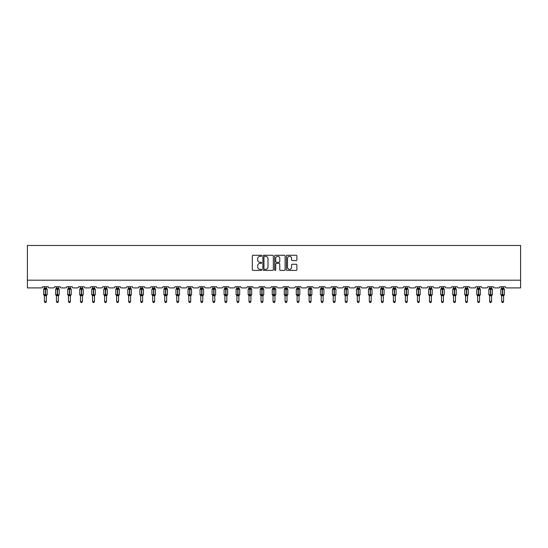 <?xml version="1.0" encoding="UTF-8"?>
<svg xmlns="http://www.w3.org/2000/svg" width="548" height="548" viewBox="0 0 548 548"><rect width="100%" height="100%" fill="white"/><g stroke="black" fill="none" stroke-linecap="round" stroke-linejoin="round"><path stroke-width="0.82" d="M261.656 255.793A0.527 0.527 0 0 0 261.129 255.265L253.087 255.265A0.76 0.76 0 0 0 252.327 256.019L252.327 269.65A0.76 0.76 0 0 0 253.087 270.404L261.129 270.404A0.527 0.527 0 0 0 261.656 269.876A0.527 0.527 0 0 0 261.129 269.349L260.088 269.349A2.425 2.425 0 0 1 257.663 266.924L257.663 265.787A2.425 2.425 0 0 1 260.088 263.362L261.129 263.362A0.527 0.527 0 0 0 261.656 262.834A0.527 0.527 0 0 0 261.129 262.307L260.088 262.307A2.425 2.425 0 0 1 257.663 259.882L257.663 258.745A2.425 2.425 0 0 1 260.088 256.32L261.129 256.32A0.527 0.527 0 0 0 261.656 255.793M296.126 260.601A0.76 0.76 0 0 0 296.886 259.841L296.886 256.019A0.76 0.76 0 0 0 296.126 255.265L287.193 255.265A0.76 0.76 0 0 0 286.433 256.019L286.433 269.65A0.76 0.76 0 0 0 287.193 270.404L296.126 270.404A0.76 0.76 0 0 0 296.886 269.65L296.886 265.033A0.76 0.76 0 0 0 296.126 264.273L292.303 264.273A0.76 0.76 0 0 0 291.55 265.033L291.55 267.321A2.028 2.028 0 0 1 289.522 269.349A2.028 2.028 0 0 1 287.495 267.321L287.495 258.348A2.028 2.028 0 0 1 289.522 256.32A2.028 2.028 0 0 1 291.55 258.348L291.55 259.841A0.76 0.76 0 0 0 292.303 260.601L296.126 260.601M520.6 280.192L520.6 245.477L27.4 245.477L27.4 287.906L41.436 287.906A1.158 1.158 0 0 0 42.593 286.748L48.149 286.748A1.158 1.158 0 0 0 49.306 287.906L53.471 287.906A1.158 1.158 0 0 0 54.629 286.748L60.184 286.748A1.158 1.158 0 0 0 61.342 287.906L65.507 287.906A1.158 1.158 0 0 0 66.664 286.748L72.213 286.748A1.158 1.158 0 0 0 73.37 287.906L77.535 287.906A1.158 1.158 0 0 0 78.693 286.748L84.248 286.748A1.158 1.158 0 0 0 85.406 287.906L89.571 287.906A1.158 1.158 0 0 0 90.728 286.748L96.284 286.748A1.158 1.158 0 0 0 97.441 287.906L101.606 287.906A1.158 1.158 0 0 0 102.764 286.748L108.312 286.748A1.158 1.158 0 0 0 109.47 287.906L113.635 287.906A1.158 1.158 0 0 0 114.792 286.748L120.348 286.748A1.158 1.158 0 0 0 121.505 287.906L125.67 287.906A1.158 1.158 0 0 0 126.828 286.748L132.383 286.748A1.158 1.158 0 0 0 133.541 287.906L137.706 287.906A1.158 1.158 0 0 0 138.863 286.748L144.412 286.748A1.158 1.158 0 0 0 145.569 287.906L149.734 287.906A1.158 1.158 0 0 0 150.892 286.748L156.447 286.748A1.158 1.158 0 0 0 157.605 287.906L161.77 287.906A1.158 1.158 0 0 0 162.927 286.748L168.483 286.748A1.158 1.158 0 0 0 169.633 287.906L173.805 287.906A1.158 1.158 0 0 0 174.956 286.748L180.511 286.748A1.158 1.158 0 0 0 181.669 287.906L185.834 287.906A1.158 1.158 0 0 0 186.991 286.748L192.547 286.748A1.158 1.158 0 0 0 193.704 287.906L197.869 287.906A1.158 1.158 0 0 0 199.027 286.748L204.575 286.748A1.158 1.158 0 0 0 205.733 287.906L209.898 287.906A1.158 1.158 0 0 0 211.055 286.748L216.611 286.748A1.158 1.158 0 0 0 217.768 287.906L221.933 287.906A1.158 1.158 0 0 0 223.091 286.748L228.646 286.748A1.158 1.158 0 0 0 229.804 287.906L233.969 287.906A1.158 1.158 0 0 0 235.126 286.748L240.675 286.748A1.158 1.158 0 0 0 241.832 287.906L245.997 287.906A1.158 1.158 0 0 0 247.155 286.748L252.71 286.748A1.158 1.158 0 0 0 253.868 287.906L258.033 287.906A1.158 1.158 0 0 0 259.19 286.748L264.746 286.748A1.158 1.158 0 0 0 265.903 287.906L270.068 287.906A1.158 1.158 0 0 0 271.226 286.748L276.774 286.748A1.158 1.158 0 0 0 277.932 287.906L282.097 287.906A1.158 1.158 0 0 0 283.254 286.748L288.81 286.748A1.158 1.158 0 0 0 289.967 287.906L294.132 287.906A1.158 1.158 0 0 0 295.29 286.748L300.845 286.748A1.158 1.158 0 0 0 302.003 287.906L306.168 287.906A1.158 1.158 0 0 0 307.325 286.748L312.874 286.748A1.158 1.158 0 0 0 314.031 287.906L318.196 287.906A1.158 1.158 0 0 0 319.354 286.748L324.909 286.748A1.158 1.158 0 0 0 326.067 287.906L330.232 287.906A1.158 1.158 0 0 0 331.389 286.748L336.945 286.748A1.158 1.158 0 0 0 338.102 287.906L342.267 287.906A1.158 1.158 0 0 0 343.425 286.748L348.973 286.748A1.158 1.158 0 0 0 350.131 287.906L354.296 287.906A1.158 1.158 0 0 0 355.453 286.748L361.009 286.748A1.158 1.158 0 0 0 362.166 287.906L366.331 287.906A1.158 1.158 0 0 0 367.489 286.748L373.044 286.748A1.158 1.158 0 0 0 374.195 287.906L378.367 287.906A1.158 1.158 0 0 0 379.517 286.748L385.073 286.748A1.158 1.158 0 0 0 386.23 287.906L390.395 287.906A1.158 1.158 0 0 0 391.553 286.748L397.108 286.748A1.158 1.158 0 0 0 398.266 287.906L402.431 287.906A1.158 1.158 0 0 0 403.588 286.748L409.137 286.748A1.158 1.158 0 0 0 410.294 287.906L414.459 287.906A1.158 1.158 0 0 0 415.617 286.748L421.172 286.748A1.158 1.158 0 0 0 422.33 287.906L426.495 287.906A1.158 1.158 0 0 0 427.652 286.748L433.208 286.748A1.158 1.158 0 0 0 434.365 287.906L438.53 287.906A1.158 1.158 0 0 0 439.688 286.748L445.236 286.748A1.158 1.158 0 0 0 446.394 287.906L450.559 287.906A1.158 1.158 0 0 0 451.716 286.748L457.272 286.748A1.158 1.158 0 0 0 458.429 287.906L462.594 287.906A1.158 1.158 0 0 0 463.752 286.748L469.307 286.748A1.158 1.158 0 0 0 470.465 287.906L474.63 287.906A1.158 1.158 0 0 0 475.787 286.748L481.336 286.748A1.158 1.158 0 0 0 482.493 287.906L486.658 287.906A1.158 1.158 0 0 0 487.816 286.748L493.371 286.748A1.158 1.158 0 0 0 494.529 287.906L498.694 287.906A1.158 1.158 0 0 0 499.851 286.748L505.407 286.748A1.158 1.158 0 0 0 506.564 287.906L520.6 287.906L520.6 280.192L27.4 280.192M273.336 256.019A0.76 0.76 0 0 0 272.582 255.265L263.65 255.265A0.76 0.76 0 0 0 262.889 256.019L262.889 269.65A0.76 0.76 0 0 0 263.65 270.404L272.582 270.404A0.76 0.76 0 0 0 273.336 269.65L273.336 256.019M275.418 255.265L284.35 255.265A0.76 0.76 0 0 1 285.111 256.019L285.111 269.65A0.76 0.76 0 0 1 284.35 270.404L280.528 270.404A0.76 0.76 0 0 1 279.775 269.65L279.775 264.122A0.76 0.76 0 0 0 279.014 263.362L276.48 263.362A0.76 0.76 0 0 0 275.719 264.122L275.719 269.876A0.527 0.527 0 0 1 275.192 270.404A0.527 0.527 0 0 1 274.664 269.876L274.664 256.019A0.76 0.76 0 0 1 275.418 255.265M264.479 256.32A0.527 0.527 0 0 0 263.951 256.854L263.951 268.815A0.527 0.527 0 0 0 264.479 269.349L265.575 269.349A2.425 2.425 0 0 0 267.999 266.924L267.999 258.745A2.425 2.425 0 0 0 265.575 256.32L264.479 256.32M279.775 258.389A2.028 2.028 0 0 0 277.747 256.361A2.028 2.028 0 0 0 275.719 258.389L275.719 261.547A0.76 0.76 0 0 0 276.48 262.307L279.014 262.307A0.76 0.76 0 0 0 279.775 261.547L279.775 258.389M44.409 301.516L46.333 301.516L45.758 302.523L44.984 302.523L44.409 301.516L44.409 295.667A0.849 0.808 180 0 0 43.963 294.954L45.491 294.632L45.491 288.885L46.895 288.871A0.384 0.384 0 0 1 47.149 289.234L43.6 289.234L43.6 294.632L45.258 294.632L45.258 288.885L43.963 288.912A0.849 0.808 0 0 0 44.409 288.2L46.34 288.241L46.333 286.748M46.333 301.516L46.34 295.632L45.258 295.742L45.258 294.982L47.149 294.632A0.384 0.384 0 0 1 46.895 294.995L46.333 295.79M46.333 295.667L46.333 295.667A0.849 0.808 180 0 1 46.785 294.954L45.491 294.982L45.491 295.742M45.258 295.742L44.409 295.667M44.409 286.748L44.409 288.207M44.409 288.241L44.128 289.159L44.409 288.241M46.614 289.159L46.34 288.241M46.34 295.632L46.614 294.708M44.409 295.632L44.128 294.708M56.444 301.516L58.369 301.516L57.793 302.523L57.019 302.523L56.444 301.516L56.444 295.667A0.849 0.808 180 0 0 55.999 294.954L57.519 294.632L57.519 288.885L58.924 288.871A0.384 0.384 0 0 1 59.177 289.234L55.629 289.234L55.629 294.632L57.287 294.632L57.287 288.885L55.999 288.912A0.849 0.808 0 0 0 56.444 288.2L58.369 288.241L58.369 286.748M58.369 301.516L58.369 295.632L57.287 295.742L57.287 294.982L59.177 294.632A0.384 0.384 0 0 1 58.924 294.995L58.369 295.79M58.369 295.667L58.369 295.667A0.849 0.808 180 0 1 58.814 294.954L57.519 294.982L57.519 295.742M57.287 295.742L56.444 295.667M56.444 286.748L56.444 288.207M56.444 288.241L56.163 289.159L56.444 288.241M58.65 289.159L58.369 288.241M58.369 295.632L58.65 294.708M56.444 295.632L56.163 294.708M68.473 301.516L70.404 301.516L69.822 302.523L69.055 302.523L68.473 301.516L68.473 295.667A0.849 0.808 180 0 0 68.027 294.954L69.555 294.632L69.555 288.885L70.959 288.871A0.384 0.384 0 0 1 71.213 289.234L67.664 289.234L67.664 294.632L69.322 294.632L69.322 288.885L68.027 288.912A0.849 0.808 0 0 0 68.473 288.2L70.404 288.241L70.404 286.748M70.404 301.516L70.404 295.632L69.322 295.742L69.322 294.982L71.213 294.632A0.384 0.384 0 0 1 70.959 294.995L70.404 295.79M70.404 295.667L70.404 295.667A0.849 0.808 180 0 1 70.85 294.954L69.555 294.982L69.555 295.742M69.322 295.742L68.473 295.667M68.473 286.748L68.473 288.207M68.473 288.241L68.192 289.159L68.473 288.241M70.685 289.159L70.404 288.241M70.404 295.632L70.685 294.708M68.473 295.632L68.192 294.708M80.508 301.516L82.433 301.516L81.858 302.523L81.083 302.523L80.508 301.516L80.508 295.667A0.849 0.808 180 0 0 80.063 294.954L81.59 294.632L81.59 288.885L82.995 288.871A0.384 0.384 0 0 1 83.248 289.234L79.7 289.234L79.7 294.632L81.357 294.632L81.357 288.885L80.063 288.912A0.849 0.808 0 0 0 80.508 288.2L82.44 288.241L82.433 286.748M82.433 301.516L82.44 295.632L81.357 295.742L81.357 294.982L83.248 294.632A0.384 0.384 0 0 1 82.995 294.995L82.433 295.79M82.433 295.667L82.433 295.667A0.849 0.808 180 0 1 82.878 294.954L81.59 294.982L81.59 295.742M81.357 295.742L80.508 295.667M80.508 286.748L80.508 288.207M80.508 288.241L80.227 289.159L80.508 288.241M82.714 289.159L82.44 288.241M82.44 295.632L82.714 294.708M80.508 295.632L80.227 294.708M92.544 301.516L94.468 301.516L93.893 302.523L93.119 302.523L92.544 301.516L92.544 295.667A0.849 0.808 180 0 0 92.091 294.954L93.619 294.632L93.619 288.885L95.023 288.871A0.384 0.384 0 0 1 95.277 289.234L91.728 289.234L91.728 294.632L93.386 294.632L93.386 288.885L92.091 288.912A0.849 0.808 0 0 0 92.544 288.2L94.468 288.241L94.468 286.748M94.468 301.516L94.468 295.632L93.386 295.742L93.386 294.982L95.277 294.632A0.384 0.384 0 0 1 95.023 294.995L94.468 295.79M94.468 295.667L94.468 295.667A0.849 0.808 180 0 1 94.914 294.954L93.619 294.982L93.619 295.742M93.386 295.742L92.544 295.667M92.544 286.748L92.544 288.207M92.537 288.241L92.263 289.159L92.537 288.241M94.749 289.159L94.468 288.241M94.468 295.632L94.749 294.708M92.537 295.632L92.263 294.708M104.572 301.516L106.504 301.516L105.922 302.523L105.154 302.523L104.572 301.516L104.572 295.667A0.849 0.808 180 0 0 104.127 294.954L105.654 294.632L105.654 288.885L107.059 288.871A0.384 0.384 0 0 1 107.312 289.234L103.764 289.234L103.764 294.632L105.422 294.632L105.422 288.885L104.127 288.912A0.849 0.808 0 0 0 104.572 288.2L106.504 288.241L106.504 286.748M106.504 301.516L106.504 295.632L105.422 295.742L105.422 294.982L107.312 294.632A0.384 0.384 0 0 1 107.059 294.995L106.504 295.79M106.504 295.667L106.504 295.667A0.849 0.808 180 0 1 106.949 294.954L105.654 294.982L105.654 295.742M105.422 295.742L104.572 295.667M104.572 286.748L104.572 288.207M104.572 288.241L104.291 289.159L104.572 288.241M106.785 289.159L106.504 288.241M106.504 295.632L106.785 294.708M104.572 295.632L104.291 294.708M116.608 301.516L118.532 301.516L117.957 302.523L117.183 302.523L116.608 301.516L116.608 295.667A0.849 0.808 180 0 0 116.162 294.954L117.683 294.632L117.683 288.885L119.094 288.871A0.384 0.384 0 0 1 119.348 289.234L115.799 289.234L115.799 294.632L117.457 294.632L117.457 288.885L116.162 288.912A0.849 0.808 0 0 0 116.608 288.2L118.532 288.241L118.532 286.748M118.532 301.516L118.532 295.632L117.457 295.742L117.457 294.982L119.348 294.632A0.384 0.384 0 0 1 119.094 294.995L118.532 295.79M118.532 295.667L118.532 295.667A0.849 0.808 180 0 1 118.978 294.954L117.683 294.982L117.683 295.742M117.457 295.742L116.608 295.667M116.608 286.748L116.608 288.207M116.608 288.241L116.327 289.159L116.608 288.241M118.813 289.159L118.532 288.241M118.532 295.632L118.813 294.708M116.608 295.632L116.327 294.708M128.636 301.516L130.568 301.516L129.986 302.523L129.218 302.523L128.636 301.516L128.636 295.667A0.849 0.808 180 0 0 128.191 294.954L129.718 294.632L129.718 288.885L131.123 288.871A0.384 0.384 0 0 1 131.376 289.234L127.828 289.234L127.828 294.632L129.486 294.632L129.486 288.885L128.191 288.912A0.849 0.808 0 0 0 128.636 288.2L130.568 288.241L130.568 286.748M130.568 301.516L130.568 295.632L129.486 295.742L129.486 294.982L131.376 294.632A0.384 0.384 0 0 1 131.123 294.995L130.568 295.79M130.568 295.667L130.568 295.667A0.849 0.808 180 0 1 131.013 294.954L129.718 294.982L129.718 295.742M129.486 295.742L128.636 295.667M128.636 286.748L128.636 288.207M128.636 288.241L128.362 289.159L128.636 288.241M130.849 289.159L130.568 288.241M130.568 295.632L130.849 294.708M128.636 295.632L128.362 294.708M140.672 301.516L142.603 301.516L142.021 302.523L141.254 302.523L140.672 301.516L140.672 295.667A0.849 0.808 180 0 0 140.226 294.954L141.754 294.632L141.754 288.885L143.158 288.871A0.384 0.384 0 0 1 143.412 289.234L139.863 289.234L139.863 294.632L141.521 294.632L141.521 288.885L140.226 288.912A0.849 0.808 0 0 0 140.672 288.2L142.603 288.241L142.603 286.748M142.603 301.516L142.603 295.632L141.521 295.742L141.521 294.982L143.412 294.632A0.384 0.384 0 0 1 143.158 294.995L142.603 295.79M142.603 295.667L142.603 295.667A0.849 0.808 180 0 1 143.049 294.954L141.754 294.982L141.754 295.742M141.521 295.742L140.672 295.667M140.672 286.748L140.672 288.207M140.672 288.241L140.391 289.159L140.672 288.241M142.877 289.159L142.603 288.241M142.603 295.632L142.877 294.708M140.672 295.632L140.391 294.708M152.707 301.516L154.632 301.516L154.057 302.523L153.282 302.523L152.707 301.516L152.707 295.667A0.849 0.808 180 0 0 152.262 294.954L153.782 294.632L153.782 288.885L155.194 288.871A0.384 0.384 0 0 1 155.447 289.234L151.899 289.234L151.899 294.632L153.556 294.632L153.556 288.885L152.262 288.912A0.849 0.808 0 0 0 152.707 288.2L154.632 288.241L154.632 286.748M154.632 301.516L154.632 295.632L153.556 295.742L153.556 294.982L155.447 294.632A0.384 0.384 0 0 1 155.194 294.995L154.632 295.79M154.632 295.667L154.632 295.667A0.849 0.808 180 0 1 155.077 294.954L153.782 294.982L153.782 295.742M153.556 295.742L152.707 295.667M152.707 286.748L152.707 288.207M152.707 288.241L152.426 289.159L152.707 288.241M154.913 289.159L154.632 288.241M154.632 295.632L154.913 294.708M152.707 295.632L152.426 294.708M164.736 301.516L166.667 301.516L166.085 302.523L165.318 302.523L164.736 301.516L164.736 295.667A0.849 0.808 180 0 0 164.29 294.954L165.818 294.632L165.818 288.885L167.222 288.871A0.384 0.384 0 0 1 167.476 289.234L163.927 289.234L163.927 294.632L165.585 294.632L165.585 288.885L164.29 288.912A0.849 0.808 0 0 0 164.736 288.2L166.667 288.241L166.667 286.748M166.667 301.516L166.667 295.632L165.585 295.742L165.585 294.982L167.476 294.632A0.384 0.384 0 0 1 167.222 294.995L166.667 295.79M166.667 295.667L166.667 295.667A0.849 0.808 180 0 1 167.113 294.954L165.818 294.982L165.818 295.742M165.585 295.742L164.736 295.667M164.736 286.748L164.736 288.207M164.736 288.241L164.462 289.159L164.736 288.241M166.948 289.159L166.667 288.241M166.667 295.632L166.948 294.708M164.736 295.632L164.462 294.708M176.771 301.516L178.703 301.516L178.121 302.523L177.353 302.523L176.771 301.516L176.771 295.667A0.849 0.808 180 0 0 176.326 294.954L177.853 294.632L177.853 288.885L179.258 288.871A0.384 0.384 0 0 1 179.511 289.234L175.963 289.234L175.963 294.632L177.621 294.632L177.621 288.885L176.326 288.912A0.849 0.808 0 0 0 176.771 288.2L178.703 288.241L178.703 286.748M178.703 301.516L178.703 295.632L177.621 295.742L177.621 294.982L179.511 294.632A0.384 0.384 0 0 1 179.258 294.995L178.703 295.79M178.703 295.667L178.703 295.667A0.849 0.808 180 0 1 179.148 294.954L177.853 294.982L177.853 295.742M177.621 295.742L176.771 295.667M176.771 286.748L176.771 288.207M176.771 288.241L176.49 289.159L176.771 288.241M178.977 289.159L178.703 288.241M178.703 295.632L178.977 294.708M176.771 295.632L176.49 294.708M188.807 301.516L190.731 301.516L190.156 302.523L189.382 302.523L188.807 301.516L188.807 295.667A0.849 0.808 180 0 0 188.361 294.954L189.882 294.632L189.882 288.885L191.293 288.871A0.384 0.384 0 0 1 191.54 289.234L187.991 289.234L187.991 294.632L189.656 294.632L189.656 288.885L188.361 288.912A0.849 0.808 0 0 0 188.807 288.2L190.731 288.241L190.731 286.748M190.731 301.516L190.731 295.632L189.656 295.742L189.656 294.982L191.54 294.632A0.384 0.384 0 0 1 191.293 294.995L190.731 295.79M190.731 295.667L190.731 295.667A0.849 0.808 180 0 1 191.177 294.954L189.882 294.982L189.882 295.742M189.656 295.742L188.807 295.667M188.807 286.748L188.807 288.207M188.807 288.241L188.526 289.159L188.807 288.241M191.012 289.159L190.731 288.241M190.731 295.632L191.012 294.708M188.807 295.632L188.526 294.708M200.835 301.516L202.767 301.516L202.185 302.523L201.417 302.523L200.835 301.516L200.835 295.667A0.849 0.808 180 0 0 200.39 294.954L201.917 294.632L201.917 288.885L203.322 288.871A0.384 0.384 0 0 1 203.575 289.234L200.027 289.234L200.027 294.632L201.685 294.632L201.685 288.885L200.39 288.912A0.849 0.808 0 0 0 200.835 288.2L202.767 288.241L202.767 286.748M202.767 301.516L202.767 295.632L201.685 295.742L201.685 294.982L203.575 294.632A0.384 0.384 0 0 1 203.322 294.995L202.767 295.79M202.767 295.667L202.767 295.667A0.849 0.808 180 0 1 203.212 294.954L201.917 294.982L201.917 295.742M201.685 295.742L200.835 295.667M200.835 286.748L200.835 288.207M200.835 288.241L200.561 289.159L200.835 288.241M203.048 289.159L202.767 288.241M202.767 295.632L203.048 294.708M200.835 295.632L200.561 294.708M212.871 301.516L214.802 301.516L214.22 302.523L213.453 302.523L212.871 301.516L212.871 295.667A0.849 0.808 180 0 0 212.425 294.954L213.953 294.632L213.953 288.885L215.357 288.871A0.384 0.384 0 0 1 215.611 289.234L212.062 289.234L212.062 294.632L213.72 294.632L213.72 288.885L212.425 288.912A0.849 0.808 0 0 0 212.871 288.2L214.802 288.241L214.802 286.748M214.802 301.516L214.802 295.632L213.72 295.742L213.72 294.982L215.611 294.632A0.384 0.384 0 0 1 215.357 294.995L214.802 295.79M214.802 295.667L214.802 295.667A0.849 0.808 180 0 1 215.248 294.954L213.953 294.982L213.953 295.742M213.72 295.742L212.871 295.667M212.871 286.748L212.871 288.207M212.871 288.241L212.59 289.159L212.871 288.241M215.076 289.159L214.802 288.241M214.802 295.632L215.076 294.708M212.871 295.632L212.59 294.708M224.906 301.516L226.831 301.516L226.256 302.523L225.481 302.523L224.906 301.516L224.906 295.667A0.849 0.808 180 0 0 224.461 294.954L225.982 294.632L225.982 288.885L227.386 288.871A0.384 0.384 0 0 1 227.639 289.234L224.091 289.234L224.091 294.632L225.755 294.632L225.755 288.885L224.461 288.912A0.849 0.808 0 0 0 224.906 288.2L226.831 288.241L226.831 286.748M226.831 301.516L226.831 295.632L225.755 295.742L225.755 294.982L227.639 294.632A0.384 0.384 0 0 1 227.386 294.995L226.831 295.79M226.831 295.667L226.831 295.667A0.849 0.808 180 0 1 227.276 294.954L225.982 294.982L225.982 295.742M225.755 295.742L224.906 295.667M224.906 286.748L224.906 288.207M224.906 288.241L224.625 289.159L224.906 288.241M227.112 289.159L226.831 288.241M226.831 295.632L227.112 294.708M224.906 295.632L224.625 294.708M236.935 301.516L238.866 301.516L238.284 302.523L237.517 302.523L236.935 301.516L236.935 295.667A0.849 0.808 180 0 0 236.489 294.954L238.017 294.632L238.017 288.885L239.421 288.871A0.384 0.384 0 0 1 239.675 289.234L236.126 289.234L236.126 294.632L237.784 294.632L237.784 288.885L236.489 288.912A0.849 0.808 0 0 0 236.935 288.2L238.866 288.241L238.866 286.748M238.866 301.516L238.866 295.632L237.784 295.742L237.784 294.982L239.675 294.632A0.384 0.384 0 0 1 239.421 294.995L238.866 295.79M238.866 295.667L238.866 295.667A0.849 0.808 180 0 1 239.312 294.954L238.017 294.982L238.017 295.742M237.784 295.742L236.935 295.667M236.935 286.748L236.935 288.207M236.935 288.241L236.654 289.159L236.935 288.241M239.147 289.159L238.866 288.241M238.866 295.632L239.147 294.708M236.935 295.632L236.654 294.708M248.97 301.516L250.895 301.516L250.32 302.523L249.546 302.523L248.97 301.516L248.97 295.667A0.849 0.808 180 0 0 248.525 294.954L250.052 294.632L250.052 288.885L251.457 288.871A0.384 0.384 0 0 1 251.71 289.234L248.162 289.234L248.162 294.632L249.82 294.632L249.82 288.885L248.525 288.912A0.849 0.808 0 0 0 248.97 288.2L250.902 288.241L250.895 286.748M250.895 301.516L250.902 295.632L249.82 295.742L249.82 294.982L251.71 294.632A0.384 0.384 0 0 1 251.457 294.995L250.895 295.79M250.895 295.667L250.895 295.667A0.849 0.808 180 0 1 251.347 294.954L250.052 294.982L250.052 295.742M249.82 295.742L248.97 295.667M248.97 286.748L248.97 288.207M248.97 288.241L248.689 289.159L248.97 288.241M251.176 289.159L250.902 288.241M250.902 295.632L251.176 294.708M248.97 295.632L248.689 294.708M261.006 301.516L262.93 301.516L262.355 302.523L261.581 302.523L261.006 301.516L261.006 295.667A0.849 0.808 180 0 0 260.56 294.954L262.081 294.632L262.081 288.885L263.485 288.871A0.384 0.384 0 0 1 263.739 289.234L260.19 289.234L260.19 294.632L261.848 294.632L261.848 288.885L260.56 288.912A0.849 0.808 0 0 0 261.006 288.2L262.93 288.241L262.93 286.748M262.93 301.516L262.93 295.632L261.848 295.742L261.848 294.982L263.739 294.632A0.384 0.384 0 0 1 263.485 294.995L262.93 295.79M262.93 295.667L262.93 295.667A0.849 0.808 180 0 1 263.376 294.954L262.081 294.982L262.081 295.742M261.848 295.742L261.006 295.667M261.006 286.748L261.006 288.207M261.006 288.241L260.725 289.159L261.006 288.241M263.211 289.159L262.93 288.241M262.93 295.632L263.211 294.708M261.006 295.632L260.725 294.708M273.034 301.516L274.966 301.516L274.384 302.523L273.616 302.523L273.034 301.516L273.034 295.667A0.849 0.808 180 0 0 272.589 294.954L274.116 294.632L274.116 288.885L275.521 288.871A0.384 0.384 0 0 1 275.774 289.234L272.226 289.234L272.226 294.632L273.884 294.632L273.884 288.885L272.589 288.912A0.849 0.808 0 0 0 273.034 288.2L274.966 288.241L274.966 286.748M274.966 301.516L274.966 295.632L273.884 295.742L273.884 294.982L275.774 294.632A0.384 0.384 0 0 1 275.521 294.995L274.966 295.79M274.966 295.667L274.966 295.667A0.849 0.808 180 0 1 275.411 294.954L274.116 294.982L274.116 295.742M273.884 295.742L273.034 295.667M273.034 286.748L273.034 288.207M273.034 288.241L272.753 289.159L273.034 288.241M275.247 289.159L274.966 288.241M274.966 295.632L275.247 294.708M273.034 295.632L272.753 294.708M285.07 301.516L286.994 301.516L286.419 302.523L285.645 302.523L285.07 301.516L285.07 295.667A0.849 0.808 180 0 0 284.624 294.954L286.152 294.632L286.152 288.885L287.556 288.871A0.384 0.384 0 0 1 287.81 289.234L284.261 289.234L284.261 294.632L285.919 294.632L285.919 288.885L284.624 288.912A0.849 0.808 0 0 0 285.07 288.2L286.994 288.241L286.994 286.748M286.994 301.516L286.994 295.632L285.919 295.742L285.919 294.982L287.81 294.632A0.384 0.384 0 0 1 287.556 294.995L286.994 295.79M286.994 295.667L286.994 295.667A0.849 0.808 180 0 1 287.44 294.954L286.152 294.982L286.152 295.742M285.919 295.742L285.07 295.667M285.07 286.748L285.07 288.207M285.07 288.241L284.789 289.159L285.07 288.241M287.275 289.159L286.994 288.241M286.994 295.632L287.275 294.708M285.07 295.632L284.789 294.708M297.105 301.516L299.03 301.516L298.454 302.523L297.68 302.523L297.105 301.516L297.105 295.667A0.849 0.808 180 0 0 296.653 294.954L298.181 294.632L298.181 288.885L299.585 288.871A0.384 0.384 0 0 1 299.838 289.234L296.29 289.234L296.29 294.632L297.948 294.632L297.948 288.885L296.653 288.912A0.849 0.808 0 0 0 297.105 288.2L299.03 288.241L299.03 286.748M299.03 301.516L299.03 295.632L297.948 295.742L297.948 294.982L299.838 294.632A0.384 0.384 0 0 1 299.585 294.995L299.03 295.79M299.03 295.667L299.03 295.667A0.849 0.808 180 0 1 299.475 294.954L298.181 294.982L298.181 295.742M297.948 295.742L297.105 295.667M297.105 286.748L297.105 288.207M297.098 288.241L296.824 289.159L297.098 288.241M299.311 289.159L299.03 288.241M299.03 295.632L299.311 294.708M297.098 295.632L296.824 294.708M309.134 301.516L311.065 301.516L310.483 302.523L309.716 302.523L309.134 301.516L309.134 295.667A0.849 0.808 180 0 0 308.688 294.954L310.216 294.632L310.216 288.885L311.62 288.871A0.384 0.384 0 0 1 311.874 289.234L308.325 289.234L308.325 294.632L309.983 294.632L309.983 288.885L308.688 288.912A0.849 0.808 0 0 0 309.134 288.2L311.065 288.241L311.065 286.748M311.065 301.516L311.065 295.632L309.983 295.742L309.983 294.982L311.874 294.632A0.384 0.384 0 0 1 311.62 294.995L311.065 295.79M311.065 295.667L311.065 295.667A0.849 0.808 180 0 1 311.511 294.954L310.216 294.982L310.216 295.742M309.983 295.742L309.134 295.667M309.134 286.748L309.134 288.207M309.134 288.241L308.853 289.159L309.134 288.241M311.346 289.159L311.065 288.241M311.065 295.632L311.346 294.708M309.134 295.632L308.853 294.708M321.169 301.516L323.094 301.516L322.519 302.523L321.745 302.523L321.169 301.516L321.169 295.667A0.849 0.808 180 0 0 320.724 294.954L322.245 294.632L322.245 288.885L323.656 288.871A0.384 0.384 0 0 1 323.909 289.234L320.361 289.234L320.361 294.632L322.019 294.632L322.019 288.885L320.724 288.912A0.849 0.808 0 0 0 321.169 288.2L323.094 288.241L323.094 286.748M323.094 301.516L323.094 295.632L322.019 295.742L322.019 294.982L323.909 294.632A0.384 0.384 0 0 1 323.656 294.995L323.094 295.79M323.094 295.667L323.094 295.667A0.849 0.808 180 0 1 323.539 294.954L322.245 294.982L322.245 295.742M322.019 295.742L321.169 295.667M321.169 286.748L321.169 288.207M321.169 288.241L320.888 289.159L321.169 288.241M323.375 289.159L323.094 288.241M323.094 295.632L323.375 294.708M321.169 295.632L320.888 294.708M333.198 301.516L335.129 301.516L334.547 302.523L333.78 302.523L333.198 301.516L333.198 295.667A0.849 0.808 180 0 0 332.752 294.954L334.28 294.632L334.28 288.885L335.684 288.871A0.384 0.384 0 0 1 335.938 289.234L332.389 289.234L332.389 294.632L334.047 294.632L334.047 288.885L332.752 288.912A0.849 0.808 0 0 0 333.198 288.2L335.129 288.241L335.129 286.748M335.129 301.516L335.129 295.632L334.047 295.742L334.047 294.982L335.938 294.632A0.384 0.384 0 0 1 335.684 294.995L335.129 295.79M335.129 295.667L335.129 295.667A0.849 0.808 180 0 1 335.575 294.954L334.28 294.982L334.28 295.742M334.047 295.742L333.198 295.667M333.198 286.748L333.198 288.207M333.198 288.241L332.924 289.159L333.198 288.241M335.41 289.159L335.129 288.241M335.129 295.632L335.41 294.708M333.198 295.632L332.924 294.708M345.233 301.516L347.165 301.516L346.583 302.523L345.815 302.523L345.233 301.516L345.233 295.667A0.849 0.808 180 0 0 344.788 294.954L346.315 294.632L346.315 288.885L347.72 288.871A0.384 0.384 0 0 1 347.973 289.234L344.425 289.234L344.425 294.632L346.083 294.632L346.083 288.885L344.788 288.912A0.849 0.808 0 0 0 345.233 288.2L347.165 288.241L347.165 286.748M347.165 301.516L347.165 295.632L346.083 295.742L346.083 294.982L347.973 294.632A0.384 0.384 0 0 1 347.72 294.995L347.165 295.79M347.165 295.667L347.165 295.667A0.849 0.808 180 0 1 347.61 294.954L346.315 294.982L346.315 295.742M346.083 295.742L345.233 295.667M345.233 286.748L345.233 288.207M345.233 288.241L344.952 289.159L345.233 288.241M347.439 289.159L347.165 288.241M347.165 295.632L347.439 294.708M345.233 295.632L344.952 294.708M357.269 301.516L359.193 301.516L358.618 302.523L357.844 302.523L357.269 301.516L357.269 295.667A0.849 0.808 180 0 0 356.823 294.954L358.344 294.632L358.344 288.885L359.755 288.871A0.384 0.384 0 0 1 360.009 289.234L356.46 289.234L356.46 294.632L358.118 294.632L358.118 288.885L356.823 288.912A0.849 0.808 0 0 0 357.269 288.2L359.193 288.241L359.193 286.748M359.193 301.516L359.193 295.632L358.118 295.742L358.118 294.982L360.009 294.632A0.384 0.384 0 0 1 359.755 294.995L359.193 295.79M359.193 295.667L359.193 295.667A0.849 0.808 180 0 1 359.639 294.954L358.344 294.982L358.344 295.742M358.118 295.742L357.269 295.667M357.269 286.748L357.269 288.207M357.269 288.241L356.988 289.159L357.269 288.241M359.474 289.159L359.193 288.241M359.193 295.632L359.474 294.708M357.269 295.632L356.988 294.708M369.297 301.516L371.229 301.516L370.647 302.523L369.879 302.523L369.297 301.516L369.297 295.667A0.849 0.808 180 0 0 368.852 294.954L370.38 294.632L370.38 288.885L371.784 288.871A0.384 0.384 0 0 1 372.037 289.234L368.489 289.234L368.489 294.632L370.147 294.632L370.147 288.885L368.852 288.912A0.849 0.808 0 0 0 369.297 288.2L371.229 288.241L371.229 286.748M371.229 301.516L371.229 295.632L370.147 295.742L370.147 294.982L372.037 294.632A0.384 0.384 0 0 1 371.784 294.995L371.229 295.79M371.229 295.667L371.229 295.667A0.849 0.808 180 0 1 371.674 294.954L370.38 294.982L370.38 295.742M370.147 295.742L369.297 295.667M369.297 286.748L369.297 288.207M369.297 288.241L369.023 289.159L369.297 288.241M371.51 289.159L371.229 288.241M371.229 295.632L371.51 294.708M369.297 295.632L369.023 294.708M381.333 301.516L383.264 301.516L382.682 302.523L381.915 302.523L381.333 301.516L381.333 295.667A0.849 0.808 180 0 0 380.887 294.954L382.415 294.632L382.415 288.885L383.819 288.871A0.384 0.384 0 0 1 384.073 289.234L380.524 289.234L380.524 294.632L382.182 294.632L382.182 288.885L380.887 288.912A0.849 0.808 0 0 0 381.333 288.2L383.264 288.241L383.264 286.748M383.264 301.516L383.264 295.632L382.182 295.742L382.182 294.982L384.073 294.632A0.384 0.384 0 0 1 383.819 294.995L383.264 295.79M383.264 295.667L383.264 295.667A0.849 0.808 180 0 1 383.71 294.954L382.415 294.982L382.415 295.742M382.182 295.742L381.333 295.667M381.333 286.748L381.333 288.207M381.333 288.241L381.052 289.159L381.333 288.241M383.538 289.159L383.264 288.241M383.264 295.632L383.538 294.708M381.333 295.632L381.052 294.708M393.368 301.516L395.293 301.516L394.718 302.523L393.944 302.523L393.368 301.516L393.368 295.667A0.849 0.808 180 0 0 392.923 294.954L394.444 294.632L394.444 288.885L395.855 288.871A0.384 0.384 0 0 1 396.101 289.234L392.553 289.234L392.553 294.632L394.218 294.632L394.218 288.885L392.923 288.912A0.849 0.808 0 0 0 393.368 288.2L395.293 288.241L395.293 286.748M395.293 301.516L395.293 295.632L394.218 295.742L394.218 294.982L396.101 294.632A0.384 0.384 0 0 1 395.855 294.995L395.293 295.79M395.293 295.667L395.293 295.667A0.849 0.808 180 0 1 395.738 294.954L394.444 294.982L394.444 295.742M394.218 295.742L393.368 295.667M393.368 286.748L393.368 288.207M393.368 288.241L393.087 289.159L393.368 288.241M395.574 289.159L395.293 288.241M395.293 295.632L395.574 294.708M393.368 295.632L393.087 294.708M405.397 301.516L407.328 301.516L406.746 302.523L405.979 302.523L405.397 301.516L405.397 295.667A0.849 0.808 180 0 0 404.951 294.954L406.479 294.632L406.479 288.885L407.883 288.871A0.384 0.384 0 0 1 408.137 289.234L404.588 289.234L404.588 294.632L406.246 294.632L406.246 288.885L404.951 288.912A0.849 0.808 0 0 0 405.397 288.2L407.328 288.241L407.328 286.748M407.328 301.516L407.328 295.632L406.246 295.742L406.246 294.982L408.137 294.632A0.384 0.384 0 0 1 407.883 294.995L407.328 295.79M407.328 295.667L407.328 295.667A0.849 0.808 180 0 1 407.774 294.954L406.479 294.982L406.479 295.742M406.246 295.742L405.397 295.667M405.397 286.748L405.397 288.207M405.397 288.241L405.123 289.159L405.397 288.241M407.609 289.159L407.328 288.241M407.328 295.632L407.609 294.708M405.397 295.632L405.123 294.708M417.432 301.516L419.364 301.516L418.782 302.523L418.014 302.523L417.432 301.516L417.432 295.667A0.849 0.808 180 0 0 416.987 294.954L418.514 294.632L418.514 288.885L419.919 288.871A0.384 0.384 0 0 1 420.172 289.234L416.624 289.234L416.624 294.632L418.282 294.632L418.282 288.885L416.987 288.912A0.849 0.808 0 0 0 417.432 288.2L419.364 288.241L419.364 286.748M419.364 301.516L419.364 295.632L418.282 295.742L418.282 294.982L420.172 294.632A0.384 0.384 0 0 1 419.919 294.995L419.364 295.79M419.364 295.667L419.364 295.667A0.849 0.808 180 0 1 419.809 294.954L418.514 294.982L418.514 295.742M418.282 295.742L417.432 295.667M417.432 286.748L417.432 288.207M417.432 288.241L417.151 289.159L417.432 288.241M419.638 289.159L419.364 288.241M419.364 295.632L419.638 294.708M417.432 295.632L417.151 294.708M429.468 301.516L431.392 301.516L430.817 302.523L430.043 302.523L429.468 301.516L429.468 295.667A0.849 0.808 180 0 0 429.022 294.954L430.543 294.632L430.543 288.885L431.947 288.871A0.384 0.384 0 0 1 432.201 289.234L428.652 289.234L428.652 294.632L430.317 294.632L430.317 288.885L429.022 288.912A0.849 0.808 0 0 0 429.468 288.2L431.392 288.241L431.392 286.748M431.392 301.516L431.392 295.632L430.317 295.742L430.317 294.982L432.201 294.632A0.384 0.384 0 0 1 431.947 294.995L431.392 295.79M431.392 295.667L431.392 295.667A0.849 0.808 180 0 1 431.838 294.954L430.543 294.982L430.543 295.742M430.317 295.742L429.468 295.667M429.468 286.748L429.468 288.207M429.468 288.241L429.187 289.159L429.468 288.241M431.673 289.159L431.392 288.241M431.392 295.632L431.673 294.708M429.468 295.632L429.187 294.708M441.496 301.516L443.428 301.516L442.846 302.523L442.078 302.523L441.496 301.516L441.496 295.667A0.849 0.808 180 0 0 441.051 294.954L442.579 294.632L442.579 288.885L443.983 288.871A0.384 0.384 0 0 1 444.236 289.234L440.688 289.234L440.688 294.632L442.346 294.632L442.346 288.885L441.051 288.912A0.849 0.808 0 0 0 441.496 288.2L443.428 288.241L443.428 286.748M443.428 301.516L443.428 295.632L442.346 295.742L442.346 294.982L444.236 294.632A0.384 0.384 0 0 1 443.983 294.995L443.428 295.79M443.428 295.667L443.428 295.667A0.849 0.808 180 0 1 443.873 294.954L442.579 294.982L442.579 295.742M442.346 295.742L441.496 295.667M441.496 286.748L441.496 288.207M441.496 288.241L441.215 289.159L441.496 288.241M443.709 289.159L443.428 288.241M443.428 295.632L443.709 294.708M441.496 295.632L441.215 294.708M453.532 301.516L455.457 301.516L454.881 302.523L454.107 302.523L453.532 301.516L453.532 295.667A0.849 0.808 180 0 0 453.086 294.954L454.614 294.632L454.614 288.885L456.018 288.871A0.384 0.384 0 0 1 456.272 289.234L452.723 289.234L452.723 294.632L454.381 294.632L454.381 288.885L453.086 288.912A0.849 0.808 0 0 0 453.532 288.2L455.463 288.241L455.457 286.748M455.457 301.516L455.463 295.632L454.381 295.742L454.381 294.982L456.272 294.632A0.384 0.384 0 0 1 456.018 294.995L455.457 295.79M455.457 295.667L455.457 295.667A0.849 0.808 180 0 1 455.909 294.954L454.614 294.982L454.614 295.742M454.381 295.742L453.532 295.667M453.532 286.748L453.532 288.207M453.532 288.241L453.251 289.159L453.532 288.241M455.737 289.159L455.463 288.241M455.463 295.632L455.737 294.708M453.532 295.632L453.251 294.708M465.567 301.516L467.492 301.516L466.917 302.523L466.143 302.523L465.567 301.516L465.567 295.667A0.849 0.808 180 0 0 465.122 294.954L466.643 294.632L466.643 288.885L468.047 288.871A0.384 0.384 0 0 1 468.3 289.234L464.752 289.234L464.752 294.632L466.41 294.632L466.41 288.885L465.122 288.912A0.849 0.808 0 0 0 465.567 288.2L467.492 288.241L467.492 286.748M467.492 301.516L467.492 295.632L466.41 295.742L466.41 294.982L468.3 294.632A0.384 0.384 0 0 1 468.047 294.995L467.492 295.79M467.492 295.667L467.492 295.667A0.849 0.808 180 0 1 467.937 294.954L466.643 294.982L466.643 295.742M466.41 295.742L465.567 295.667M465.567 286.748L465.567 288.207M465.56 288.241L465.286 289.159L465.56 288.241M467.773 289.159L467.492 288.241M467.492 295.632L467.773 294.708M465.56 295.632L465.286 294.708M477.596 301.516L479.527 301.516L478.945 302.523L478.178 302.523L477.596 301.516L477.596 295.667A0.849 0.808 180 0 0 477.15 294.954L478.678 294.632L478.678 288.885L480.082 288.871A0.384 0.384 0 0 1 480.336 289.234L476.787 289.234L476.787 294.632L478.445 294.632L478.445 288.885L477.15 288.912A0.849 0.808 0 0 0 477.596 288.2L479.527 288.241L479.527 286.748M479.527 301.516L479.527 295.632L478.445 295.742L478.445 294.982L480.336 294.632A0.384 0.384 0 0 1 480.082 294.995L479.527 295.79M479.527 295.667L479.527 295.667A0.849 0.808 180 0 1 479.973 294.954L478.678 294.982L478.678 295.742M478.445 295.742L477.596 295.667M477.596 286.748L477.596 288.207M477.596 288.241L477.315 289.159L477.596 288.241M479.808 289.159L479.527 288.241M479.527 295.632L479.808 294.708M477.596 295.632L477.315 294.708M489.631 301.516L491.556 301.516L490.981 302.523L490.207 302.523L489.631 301.516L489.631 295.667A0.849 0.808 180 0 0 489.186 294.954L490.713 294.632L490.713 288.885L492.118 288.871A0.384 0.384 0 0 1 492.371 289.234L488.823 289.234L488.823 294.632L490.481 294.632L490.481 288.885L489.186 288.912A0.849 0.808 0 0 0 489.631 288.2L491.556 288.241L491.556 286.748M491.556 301.516L491.556 295.632L490.481 295.742L490.481 294.982L492.371 294.632A0.384 0.384 0 0 1 492.118 294.995L491.556 295.79M491.556 295.667L491.556 295.667A0.849 0.808 180 0 1 492.001 294.954L490.713 294.982L490.713 295.742M490.481 295.742L489.631 295.667M489.631 286.748L489.631 288.207M489.631 288.241L489.35 289.159L489.631 288.241M491.837 289.159L491.556 288.241M491.556 295.632L491.837 294.708M489.631 295.632L489.35 294.708M501.667 301.516L503.591 301.516L503.016 302.523L502.242 302.523L501.667 301.516L501.667 295.667A0.849 0.808 180 0 0 501.215 294.954L502.742 294.632L502.742 288.885L504.146 288.871A0.384 0.384 0 0 1 504.4 289.234L500.851 289.234L500.851 294.632L502.509 294.632L502.509 288.885L501.215 288.912A0.849 0.808 0 0 0 501.667 288.2L503.591 288.241L503.591 286.748M503.591 301.516L503.591 295.632L502.509 295.742L502.509 294.982L504.4 294.632A0.384 0.384 0 0 1 504.146 294.995L503.591 295.79M503.591 295.667L503.591 295.667A0.849 0.808 180 0 1 504.037 294.954L502.742 294.982L502.742 295.742M502.509 295.742L501.667 295.667M501.667 286.748L501.667 288.207M501.66 288.241L501.386 289.159L501.66 288.241M503.872 289.159L503.591 288.241M503.591 295.632L503.872 294.708M501.66 295.632L501.386 294.708M45.491 288.125L45.491 288.885L45.258 288.125M46.785 288.912A0.849 0.808 0 0 1 46.333 288.2M57.519 288.125L57.519 288.885L57.287 288.125M58.814 288.912A0.849 0.808 0 0 1 58.369 288.2M69.555 288.125L69.555 288.885L69.322 288.125M70.85 288.912A0.849 0.808 0 0 1 70.404 288.2M81.59 288.125L81.59 288.885L81.357 288.125M82.878 288.912A0.849 0.808 0 0 1 82.433 288.2M93.619 288.125L93.619 288.885L93.386 288.125M94.914 288.912A0.849 0.808 0 0 1 94.468 288.2M105.654 288.125L105.654 288.885L105.422 288.125M106.949 288.912A0.849 0.808 0 0 1 106.504 288.2M117.683 288.125L117.683 288.885L117.457 288.125M118.978 288.912A0.849 0.808 0 0 1 118.532 288.2M129.718 288.125L129.718 288.885L129.486 288.125M131.013 288.912A0.849 0.808 0 0 1 130.568 288.2M141.754 288.125L141.754 288.885L141.521 288.125M143.049 288.912A0.849 0.808 0 0 1 142.603 288.2M153.782 288.125L153.782 288.885L153.556 288.125M155.077 288.912A0.849 0.808 0 0 1 154.632 288.2M165.818 288.125L165.818 288.885L165.585 288.125M167.113 288.912A0.849 0.808 0 0 1 166.667 288.2M177.853 288.125L177.853 288.885L177.621 288.125M179.148 288.912A0.849 0.808 0 0 1 178.703 288.2M189.882 288.125L189.882 288.885L189.656 288.125M191.177 288.912A0.849 0.808 0 0 1 190.731 288.2M201.917 288.125L201.917 288.885L201.685 288.125M203.212 288.912A0.849 0.808 0 0 1 202.767 288.2M213.953 288.125L213.953 288.885L213.72 288.125M215.248 288.912A0.849 0.808 0 0 1 214.802 288.2M225.982 288.125L225.982 288.885L225.755 288.125M227.276 288.912A0.849 0.808 0 0 1 226.831 288.2M238.017 288.125L238.017 288.885L237.784 288.125M239.312 288.912A0.849 0.808 0 0 1 238.866 288.2M250.052 288.125L250.052 288.885L249.82 288.125M251.347 288.912A0.849 0.808 0 0 1 250.895 288.2M262.081 288.125L262.081 288.885L261.848 288.125M263.376 288.912A0.849 0.808 0 0 1 262.93 288.2M274.116 288.125L274.116 288.885L273.884 288.125M275.411 288.912A0.849 0.808 0 0 1 274.966 288.2M286.152 288.125L286.152 288.885L285.919 288.125M287.44 288.912A0.849 0.808 0 0 1 286.994 288.2M298.181 288.125L298.181 288.885L297.948 288.125M299.475 288.912A0.849 0.808 0 0 1 299.03 288.2M310.216 288.125L310.216 288.885L309.983 288.125M311.511 288.912A0.849 0.808 0 0 1 311.065 288.2M322.245 288.125L322.245 288.885L322.019 288.125M323.539 288.912A0.849 0.808 0 0 1 323.094 288.2M334.28 288.125L334.28 288.885L334.047 288.125M335.575 288.912A0.849 0.808 0 0 1 335.129 288.2M346.315 288.125L346.315 288.885L346.083 288.125M347.61 288.912A0.849 0.808 0 0 1 347.165 288.2M358.344 288.125L358.344 288.885L358.118 288.125M359.639 288.912A0.849 0.808 0 0 1 359.193 288.2M370.38 288.125L370.38 288.885L370.147 288.125M371.674 288.912A0.849 0.808 0 0 1 371.229 288.2M382.415 288.125L382.415 288.885L382.182 288.125M383.71 288.912A0.849 0.808 0 0 1 383.264 288.2M394.444 288.125L394.444 288.885L394.218 288.125M395.738 288.912A0.849 0.808 0 0 1 395.293 288.2M406.479 288.125L406.479 288.885L406.246 288.125M407.774 288.912A0.849 0.808 0 0 1 407.328 288.2M418.514 288.125L418.514 288.885L418.282 288.125M419.809 288.912A0.849 0.808 0 0 1 419.364 288.2M430.543 288.125L430.543 288.885L430.317 288.125M431.838 288.912A0.849 0.808 0 0 1 431.392 288.2M442.579 288.125L442.579 288.885L442.346 288.125M443.873 288.912A0.849 0.808 0 0 1 443.428 288.2M454.614 288.125L454.614 288.885L454.381 288.125M455.909 288.912A0.849 0.808 0 0 1 455.457 288.2M466.643 288.125L466.643 288.885L466.41 288.125M467.937 288.912A0.849 0.808 0 0 1 467.492 288.2M478.678 288.125L478.678 288.885L478.445 288.125M479.973 288.912A0.849 0.808 0 0 1 479.527 288.2M490.713 288.125L490.713 288.885L490.481 288.125M492.001 288.912A0.849 0.808 0 0 1 491.556 288.2M502.742 288.125L502.742 288.885L502.509 288.125M504.037 288.912A0.849 0.808 0 0 1 503.591 288.2M47.149 294.632L47.149 289.234M44.409 295.79L43.6 294.632M44.409 288.077L43.6 289.234M46.895 288.871L46.333 288.077M59.177 294.632L59.177 289.234M56.444 295.79L55.629 294.632M56.444 288.077L55.629 289.234M58.924 288.871L58.369 288.077M71.213 294.632L71.213 289.234M68.473 295.79L67.664 294.632M68.473 288.077L67.664 289.234M70.959 288.871L70.404 288.077M83.248 294.632L83.248 289.234M80.508 295.79L79.7 294.632M80.508 288.077L79.7 289.234M82.995 288.871L82.433 288.077M95.277 294.632L95.277 289.234M92.544 295.79L91.728 294.632M92.544 288.077L91.728 289.234M95.023 288.871L94.468 288.077M107.312 294.632L107.312 289.234M104.572 295.79L103.764 294.632M104.572 288.077L103.764 289.234M107.059 288.871L106.504 288.077M119.348 294.632L119.348 289.234M116.608 295.79L115.799 294.632M116.608 288.077L115.799 289.234M119.094 288.871L118.532 288.077M131.376 294.632L131.376 289.234M128.636 295.79L127.828 294.632M128.636 288.077L127.828 289.234M131.123 288.871L130.568 288.077M143.412 294.632L143.412 289.234M140.672 295.79L139.863 294.632M140.672 288.077L139.863 289.234M143.158 288.871L142.603 288.077M155.447 294.632L155.447 289.234M152.707 295.79L151.899 294.632M152.707 288.077L151.899 289.234M155.194 288.871L154.632 288.077M167.476 294.632L167.476 289.234M164.736 295.79L163.927 294.632M164.736 288.077L163.927 289.234M167.222 288.871L166.667 288.077M179.511 294.632L179.511 289.234M176.771 295.79L175.963 294.632M176.771 288.077L175.963 289.234M179.258 288.871L178.703 288.077M191.54 294.632L191.54 289.234M188.807 295.79L187.991 294.632M188.807 288.077L187.991 289.234M191.293 288.871L190.731 288.077M203.575 294.632L203.575 289.234M200.835 295.79L200.027 294.632M200.835 288.077L200.027 289.234M203.322 288.871L202.767 288.077M215.611 294.632L215.611 289.234M212.871 295.79L212.062 294.632M212.871 288.077L212.062 289.234M215.357 288.871L214.802 288.077M227.639 294.632L227.639 289.234M224.906 295.79L224.091 294.632M224.906 288.077L224.091 289.234M227.386 288.871L226.831 288.077M239.675 294.632L239.675 289.234M236.935 295.79L236.126 294.632M236.935 288.077L236.126 289.234M239.421 288.871L238.866 288.077M251.71 294.632L251.71 289.234M248.97 295.79L248.162 294.632M248.97 288.077L248.162 289.234M251.457 288.871L250.895 288.077M263.739 294.632L263.739 289.234M261.006 295.79L260.19 294.632M261.006 288.077L260.19 289.234M263.485 288.871L262.93 288.077M275.774 294.632L275.774 289.234M273.034 295.79L272.226 294.632M273.034 288.077L272.226 289.234M275.521 288.871L274.966 288.077M287.81 294.632L287.81 289.234M285.07 295.79L284.261 294.632M285.07 288.077L284.261 289.234M287.556 288.871L286.994 288.077M299.838 294.632L299.838 289.234M297.105 295.79L296.29 294.632M297.105 288.077L296.29 289.234M299.585 288.871L299.03 288.077M311.874 294.632L311.874 289.234M309.134 295.79L308.325 294.632M309.134 288.077L308.325 289.234M311.62 288.871L311.065 288.077M323.909 294.632L323.909 289.234M321.169 295.79L320.361 294.632M321.169 288.077L320.361 289.234M323.656 288.871L323.094 288.077M335.938 294.632L335.938 289.234M333.198 295.79L332.389 294.632M333.198 288.077L332.389 289.234M335.684 288.871L335.129 288.077M347.973 294.632L347.973 289.234M345.233 295.79L344.425 294.632M345.233 288.077L344.425 289.234M347.72 288.871L347.165 288.077M360.009 294.632L360.009 289.234M357.269 295.79L356.46 294.632M357.269 288.077L356.46 289.234M359.755 288.871L359.193 288.077M372.037 294.632L372.037 289.234M369.297 295.79L368.489 294.632M369.297 288.077L368.489 289.234M371.784 288.871L371.229 288.077M384.073 294.632L384.073 289.234M381.333 295.79L380.524 294.632M381.333 288.077L380.524 289.234M383.819 288.871L383.264 288.077M396.101 294.632L396.101 289.234M393.368 295.79L392.553 294.632M393.368 288.077L392.553 289.234M395.855 288.871L395.293 288.077M408.137 294.632L408.137 289.234M405.397 295.79L404.588 294.632M405.397 288.077L404.588 289.234M407.883 288.871L407.328 288.077M420.172 294.632L420.172 289.234M417.432 295.79L416.624 294.632M417.432 288.077L416.624 289.234M419.919 288.871L419.364 288.077M432.201 294.632L432.201 289.234M429.468 295.79L428.652 294.632M429.468 288.077L428.652 289.234M431.947 288.871L431.392 288.077M444.236 294.632L444.236 289.234M441.496 295.79L440.688 294.632M441.496 288.077L440.688 289.234M443.983 288.871L443.428 288.077M456.272 294.632L456.272 289.234M453.532 295.79L452.723 294.632M453.532 288.077L452.723 289.234M456.018 288.871L455.457 288.077M468.3 294.632L468.3 289.234M465.567 295.79L464.752 294.632M465.567 288.077L464.752 289.234M468.047 288.871L467.492 288.077M480.336 294.632L480.336 289.234M477.596 295.79L476.787 294.632M477.596 288.077L476.787 289.234M480.082 288.871L479.527 288.077M492.371 294.632L492.371 289.234M489.631 295.79L488.823 294.632M489.631 288.077L488.823 289.234M492.118 288.871L491.556 288.077M504.4 294.632L504.4 289.234M501.667 295.79L500.851 294.632M501.667 288.077L500.851 289.234M504.146 288.871L503.591 288.077"/></g></svg>
